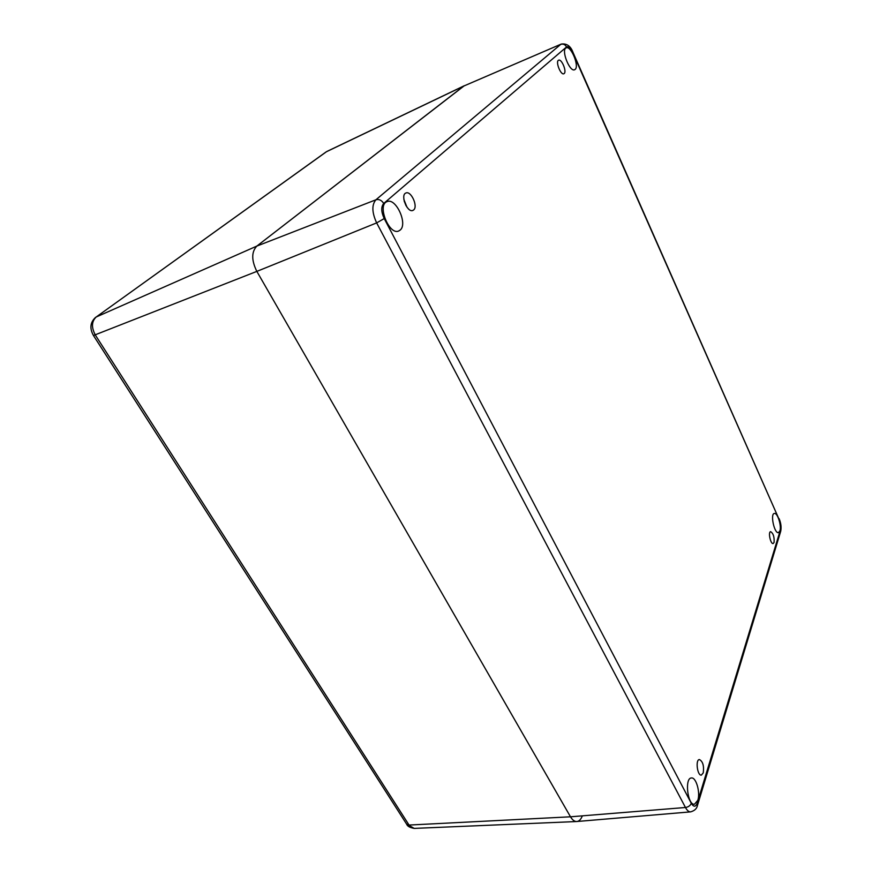 <?xml version="1.0" encoding="UTF-8"?>
<svg xmlns="http://www.w3.org/2000/svg" width="872" height="872" viewBox="0 0 872 872"><rect width="100%" height="100%" fill="white"/><g stroke="black" fill="none" stroke-linecap="round" stroke-linejoin="round"><path stroke-width="1.31" d="M564.195 73.531L563.89 73.739C560.761 75.515 555.202 61.345 558.603 60.223C561.546 58.522 566.974 71.482 564.195 73.531M404.172 201.04L406.101 205.857M406.962 207.176L403.878 199.492M413.677 209.923L412.903 210.414C407.377 213.15 400.03 194.914 405.916 193.006C410.985 190.445 418.266 206.392 413.677 209.923M703.257 772.875L701.35 775.121C697.306 775.84 695.289 759.512 699.409 759.556C702.865 761.43 704.14 765.867 703.257 772.875M774.063 542.428L773.159 543.55C770.576 544.335 767.927 531.865 770.63 531.669C773.311 533.359 774.456 536.945 774.063 542.428M383.713 203.47C381.653 200.189 379.048 198.969 375.919 199.786C371.646 204.811 371.897 212.517 376.65 222.894L384.225 218.567C381.129 211.798 380.966 206.762 383.713 203.47L566.528 46.968C568.37 46.074 570.452 48.014 572.784 52.778L573.013 52.429C570.691 46.074 566.767 43.284 561.252 44.069L463.784 86.045L256.869 246.068C251.387 251.845 251.376 260.281 256.837 271.388L570.495 816.802C572.435 820.062 574.561 821.642 576.883 821.511L690.635 811.865C694.592 810.753 696.87 808.595 697.469 805.39L697.219 803.145C695.66 807.112 693.687 807.167 691.3 803.319C690.308 805.652 688.368 807.047 685.468 807.494C687.092 810.491 688.815 811.952 690.635 811.865M400.183 230.066L398.755 230.971C389.195 235.658 376.813 204.964 386.994 201.65C395.768 197.29 408.042 223.908 400.183 230.066M697.829 800.289L694.461 804.257C687.539 805.379 684.444 777.791 691.452 777.966C696.107 777.094 700.489 792.485 697.829 800.289M779.917 530.863L778.5 532.629C774.391 533.904 770.031 513.782 774.336 513.455C777.432 512.398 781.726 525.816 779.917 530.863M575.16 69.4L574.681 69.716C569.754 72.561 560.783 49.66 566.157 47.884C570.833 45.191 579.553 66.13 575.16 69.4M582.147 816.312C580.785 819.615 578.975 821.348 576.708 821.533C574.441 821.555 572.37 819.974 570.495 816.802L256.837 271.388C251.376 260.281 251.387 251.845 256.869 246.068L464.34 85.707L326.967 151.423M566.528 46.968C565.143 44.483 563.214 43.622 560.74 44.385L375.919 199.786L256.869 246.068L96.214 316.983L326.477 151.717L463.784 86.045L561.252 44.069M572.784 52.778L779.143 519.461L573.024 52.462M779.143 519.461C780.669 523.32 781.116 526.71 780.495 529.631L780.614 531.615L697.535 805.161M780.495 529.631L697.219 803.145M93.446 335.502L256.837 271.388L376.65 222.894L685.468 807.494L570.495 816.802L409.044 825.054L95.397 335.131C91.266 327.458 91.538 321.408 96.214 316.983L325.965 152.022M691.3 803.319L384.225 218.567M406.537 823.996L414.222 828.4C409.895 827.648 407.355 826.231 406.625 824.127L93.478 335.535C89.467 328.384 90.187 322.302 95.637 317.31M780.68 531.408C781.508 527.429 781.007 523.2 779.143 518.72M414.222 828.4L576.708 821.533"/></g></svg>
